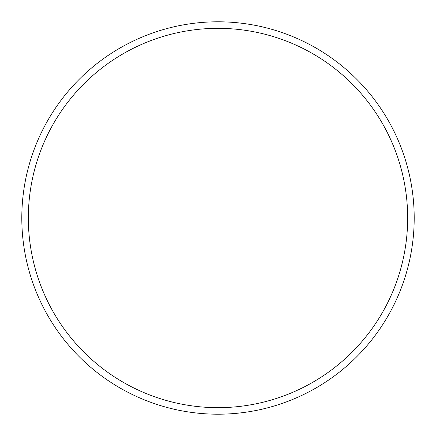 <?xml version="1.0" encoding="UTF-8"?>
<svg xmlns="http://www.w3.org/2000/svg" width="436" height="436" viewBox="0 0 436 436"><rect width="100%" height="100%" fill="white"/><g stroke="black" fill="none" stroke-linecap="round" stroke-linejoin="round"><path stroke-width="0.65" d="M407.66 218A189.66 189.66 0 0 0 218 28.34A189.66 189.66 0 0 0 28.34 218A189.66 189.66 0 0 0 218 407.66A189.66 189.66 0 0 0 407.66 218M21.8 218A196.2 196.2 0 0 1 218 21.8A196.2 196.2 0 0 1 414.2 218A196.2 196.2 0 0 1 218 414.2A196.2 196.2 0 0 1 21.8 218"/></g></svg>
